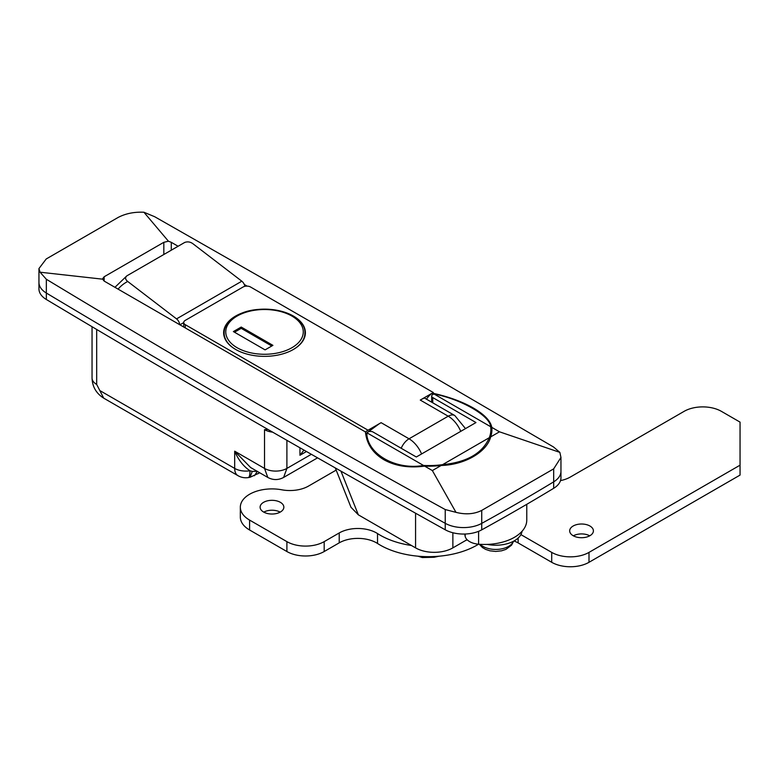 <?xml version="1.0" encoding="UTF-8"?>
<svg xmlns="http://www.w3.org/2000/svg" width="779" height="779" viewBox="0 0 779 779"><rect width="100%" height="100%" fill="white"/><g stroke="black" fill="none" stroke-linecap="round" stroke-linejoin="round"><path stroke-width="1.17" d="M432.588 394.671L432.588 393.181C448.422 396.628 462.015 401.584 473.379 408.03C484.46 414.545 490.604 420.991 491.792 427.369A63.294 36.545 0 0 1 491.919 429.657A63.294 36.545 0 0 1 490.663 436.902L499.485 431.809L559.848 452.375L553.557 447.01L355.896 331.503L154.68 216.718L143.92 212.239L168.43 241.208L171.283 242.318L171.283 250.195M424.662 466.124C408.829 468.198 395.235 466.056 383.872 459.717C372.79 453.096 366.646 443.845 365.458 431.946L104.143 281.073L102.672 279.174L40.06 272.212L46.341 279.262C176.93 358.291 309.896 435.052 445.228 509.554L455.978 512.339L432.355 470.565L424.662 466.124A63.294 36.545 0 0 0 441.177 465.472C464.586 464.917 486.904 452.034 490.663 436.902M100.413 390.892L234.683 468.413A15.823 9.134 -60 0 0 237.965 475.657L103.695 398.137L96.684 384.437L96.684 329.468M286.896 440.33L286.896 468.413L283.624 477.439C278.346 480.253 273.069 480.253 267.801 477.439L264.519 468.413L264.519 429.657L267.957 429.453M340.959 471.149L358.35 514.831L415.567 547.871L415.567 513.215M143.92 212.239C134.241 211.8 125.662 213.524 118.174 217.419L46.234 258.959L38.95 268.56L38.95 288.912A26.369 15.229 0 0 0 46.341 299.487A15823.545 9135.635 0 0 0 445.228 529.778L445.228 523.313A15823.545 9135.635 180 0 1 46.341 293.031A26.369 15.229 180 0 1 38.95 282.456A26.369 15.229 0 0 0 46.341 293.031A15823.545 9135.635 0 0 0 445.228 523.313A26.369 15.229 0 0 0 481.734 523.381A26.369 15.229 180 0 1 445.228 523.313L445.228 509.554M553.674 488.306L553.674 468.861L560.958 457.448L560.958 471.344A26.369 15.229 180 0 1 553.674 481.85A2109.805 1218.083 180 0 1 481.734 523.381A2109.805 1218.083 0 0 0 553.674 481.85A26.369 15.229 0 0 0 560.958 471.344L560.958 477.8A26.369 15.229 0 0 1 553.674 488.306A2109.805 1218.083 0 0 1 481.734 529.847A26.369 15.229 0 0 1 445.228 529.778M452.872 532.748L452.872 547.871L467.069 539.672M452.872 547.871A26.369 15.229 180 0 1 415.567 547.871M358.35 514.831L350.978 507.275L335.321 467.955M455.978 512.339C465.657 514.802 474.245 514.15 481.734 510.391L481.734 529.847M553.674 468.861L481.734 510.391M560.958 457.448L559.848 452.375M432.355 470.565L441.177 465.472M247.138 286.117L244.304 284.481M178.109 246.261L171.283 242.318M499.485 431.809L491.792 427.369M38.95 268.56L40.06 272.212M163.824 254.509L163.824 242.318L104.143 276.769L102.604 278.746M163.824 242.318L168.43 241.208M303.946 450.077L299.954 455.277L299.954 447.798M311.347 454.303L286.896 468.413A15.823 9.134 -0 0 1 264.519 468.413L234.683 451.187L234.683 468.413A15.823 9.134 0 0 0 249.971 470.779L252.25 471.383L250.078 477.264L248.287 477.595A15.823 3.34 -98.8 0 0 249.971 470.779C243.35 466.27 238.257 459.737 234.683 451.187L250.604 467.517L267.801 477.439M252.25 471.383L257.333 471.276M250.078 477.264L259.719 472.775M257.304 471.383L254.431 475.735M293.43 316.07A40.878 23.604 0 0 0 248.881 310.948A40.878 23.604 0 0 0 223.641 332.76A40.878 23.604 0 0 0 235.618 349.44A40.878 23.604 0 0 0 280.167 354.562A40.878 23.604 0 0 0 305.397 332.76A40.878 23.604 0 0 0 293.43 316.07M421.342 399.442L424.37 397.972L454.8 415.538A13.185 7.615 120 0 0 448.207 416.2L420.271 400.065L433.319 392.528L250.536 287.003A5.278 3.048 0 0 0 243.077 287.003L185.266 320.373A5.278 3.048 0 0 0 183.717 322.525A5.278 3.048 0 0 0 185.266 324.677L368.048 430.212A55.913 32.28 -120 0 0 368.039 430.222A55.913 32.28 -120 0 0 365.458 432.014M433.29 392.548A55.913 32.28 -120 0 0 426.473 399.189M460.749 431.342A21.101 12.182 -120 0 0 448.207 416.2L409.043 438.801L381.106 422.676L368.048 430.212M365.653 433.728L379.295 423.718M475.248 422.978L475.248 422.121A13.185 7.615 0 0 1 475.959 422.569L416.346 456.981A13.185 7.615 0 0 1 415.567 456.572L373.073 432.033A3.691 2.133 0 0 0 367.854 432.033A3.691 2.133 0 0 0 366.987 432.832L423.523 465.462A62.242 35.931 0 0 0 442.56 464.673L489.28 437.701A62.242 35.931 0 0 0 490.867 429.657A62.242 35.931 0 0 0 490.653 426.707C490.137 416.171 462.872 400.075 435.792 394.32L434.127 394.067A3.691 2.133 0 0 0 432.754 394.573A3.691 2.133 0 0 0 431.673 396.073A3.691 2.133 0 0 0 432.754 397.582L432.754 402.811M490.653 426.707L434.127 394.067M475.248 422.121L432.754 397.582M423.523 465.462C396.404 470.282 368.224 454.722 366.802 434.146L366.802 439.035M489.28 437.701C482.561 453.261 466.981 462.249 442.56 464.673M366.987 432.832L366.773 438.957M114.941 287.315L126.841 275.854L184.711 242.444C187.642 241.402 190.407 241.85 192.997 243.788L241.811 281.2A5.278 3.048 60 0 1 244.859 286.321M126.899 275.824C124.932 277.597 125.205 279.486 127.727 281.472A91.776 52.991 -120 0 0 118.087 289.126M179.667 324.677A5.278 3.048 -120 0 0 176.541 318.884L127.727 281.472M573.149 535.709A11.87 6.855 180 0 1 569.673 530.859A11.87 6.855 180 0 1 576.996 524.53A11.87 6.855 180 0 1 589.927 526.01A11.87 6.855 180 0 1 593.403 530.859A11.87 6.855 180 0 1 586.081 537.189A11.87 6.855 180 0 1 573.149 535.709M573.344 535.816A11.87 6.855 180 0 1 589.742 535.816M263.584 512.017A11.87 6.855 180 0 1 260.108 507.178A11.87 6.855 180 0 1 267.44 500.839A11.87 6.855 180 0 1 280.372 502.328A11.87 6.855 180 0 1 283.848 507.178A11.87 6.855 180 0 1 276.526 513.507A11.87 6.855 180 0 1 263.584 512.017M263.779 512.124A11.87 6.855 180 0 1 280.177 512.124M526.77 504.315L526.77 520.09A42.193 24.363 180 0 1 478.598 544.209L477.108 545.076A68.571 39.583 180 0 1 380.142 545.076A68.571 39.583 180 0 1 377.523 543.469A26.369 15.229 0 0 0 339.216 542.856L324.191 551.532A26.369 15.229 180 0 1 286.896 551.532L249.601 530.002A31.647 18.268 180 0 1 240.331 517.081L240.331 507.178A31.647 18.268 180 0 1 281.745 489.796A26.369 15.229 0 0 0 308.523 486.077L336.177 470.107M411.468 545.504A68.571 39.583 180 0 1 380.142 535.163A68.571 39.583 180 0 1 377.523 533.566A26.369 15.229 0 0 0 339.216 532.953L324.191 541.629A26.369 15.229 180 0 1 286.896 541.629L249.601 520.09A31.647 18.268 180 0 1 240.331 507.178M560.5 480.614A26.369 15.229 0 0 0 570.355 477.03L684.108 411.351A26.369 15.229 180 0 1 721.403 411.351L740.05 422.121L740.05 475.093L589.002 562.302A26.369 15.229 180 0 1 551.707 562.302L518.132 542.914A26.369 15.229 0 0 0 514.023 540.977M467.273 539.876A68.571 39.583 180 0 1 465.638 540.499M740.05 465.18L589.002 552.389A26.369 15.229 180 0 1 551.707 552.389L520.898 534.608M417.992 556.187L422.315 557.55L434.088 557.267L439.064 556.206M422.315 557.55L422.315 556.498M478.598 531.317L478.598 544.209A15.823 9.134 180 0 1 469.649 541.629A15.823 9.134 180 0 1 465.18 536.458A42.193 24.363 180 0 1 464.79 534.034M487.226 544.404A26.369 15.229 0 0 0 522.037 531.297M233.379 331.572L265.084 349.878L272.913 345.35L241.208 327.053L233.379 331.572M271.793 346.003L241.208 328.339L234.498 332.214M241.208 328.339L241.208 327.053M306.468 451.518L299.954 455.277M46.341 279.262L46.341 299.487M104.143 276.769L104.143 281.073M272.66 432.16A15.823 9.134 180 0 1 264.519 429.657M92.049 326.722L92.049 377.981A15.823 9.134 0 0 0 96.684 384.437M259.407 472.6L257.985 473.778M185.266 324.677L185.266 327.91M366.773 435.938L365.926 435.442M401.204 448.276A13.185 7.615 120 0 1 409.043 438.801A21.101 12.182 60 0 1 421.595 453.953M183.717 322.603L179.891 324.814M176.541 318.884L241.811 281.2M377.523 543.469L377.523 533.566M477.108 545.076L477.108 544.044M339.216 542.856L339.216 532.953M324.191 551.532L324.191 541.629M286.896 551.532L286.896 541.629M249.601 530.002L249.601 520.09M589.002 562.302L589.002 552.389M551.707 562.302L551.707 552.389M518.132 542.914L518.132 538.055M465.18 536.458L465.18 534.014M480.156 544.317A18.16 10.487 0 0 0 495.756 549.438A18.16 10.487 0 0 0 513.468 541.278M291.93 347.716A38.765 22.387 0 0 0 291.93 316.07A38.765 22.387 0 0 0 237.108 316.07A38.765 22.387 0 0 0 237.108 347.716A38.765 22.387 0 0 0 291.93 347.716M304.871 336.538L304.871 333.188A40.352 23.292 180 0 1 293.235 349.547M235.803 349.547A40.352 23.292 180 0 1 224.167 333.188L224.167 336.538M283.624 477.439L317.559 457.848M237.965 475.657A15.823 15.823 0 0 0 248.287 477.595M92.049 377.981C92.331 386.676 96.206 393.395 103.695 398.137M183.717 322.525L183.717 327.014M454.8 415.538L465.491 428.606M490.867 436.298L490.867 429.657M431.673 402.188L431.673 396.073M513.604 541.21L511.579 545.144L505.892 549.39L501.588 550.811L495.756 551.444L489.923 550.811L485.629 549.39L482.454 547.549L479.289 544.268M304.871 333.188C306.468 312.33 259.465 301.278 236.319 315.992C227.955 321.337 223.904 327.073 224.167 333.188"/></g></svg>
